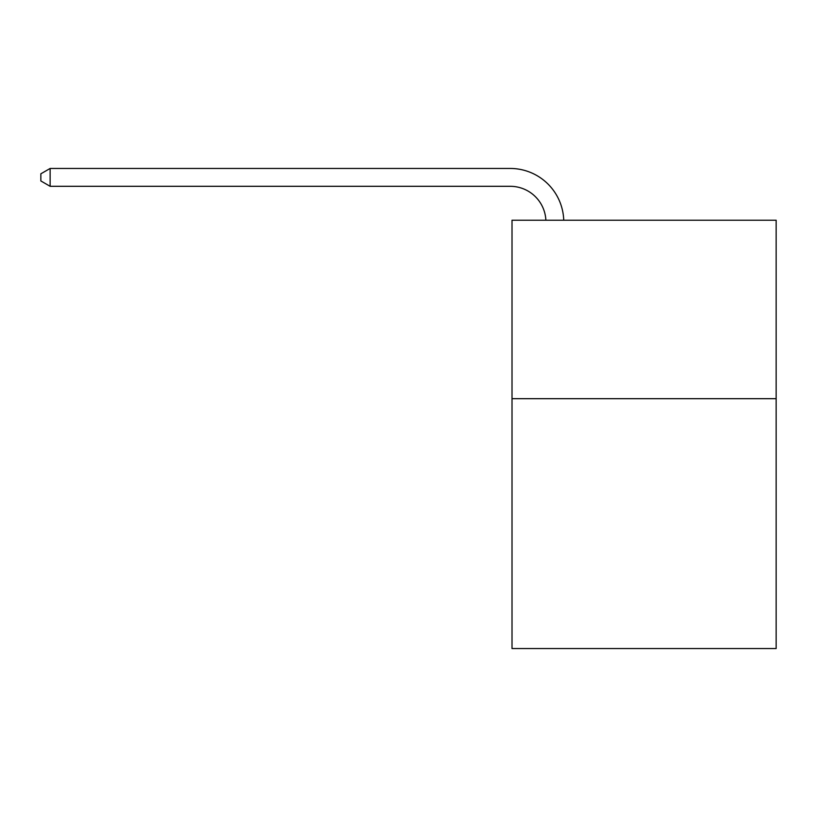<?xml version="1.0" encoding="UTF-8"?>
<svg xmlns="http://www.w3.org/2000/svg" width="817" height="817" viewBox="0 0 817 817"><rect width="100%" height="100%" fill="white"/><g stroke="black" fill="none" stroke-linecap="round" stroke-linejoin="round"><path stroke-width="1.23" d="M776.15 398.686L776.15 648.545L512.014 648.545L512.014 220.212L776.15 220.212L776.15 398.686L512.014 398.686M510.227 186.307A35.693 35.693 0 0 1 545.879 220.212A35.693 35.693 0 0 0 510.227 186.307A35.693 35.693 0 0 1 545.879 220.212A35.693 35.693 0 0 0 510.227 186.307A35.693 35.693 0 0 1 545.879 220.212A35.693 35.693 0 0 0 510.227 186.307A35.693 35.693 0 0 1 545.879 220.212A35.693 35.693 0 0 0 510.227 186.307A35.693 35.693 0 0 1 545.879 220.212A35.693 35.693 0 0 0 510.227 186.307A35.693 35.693 0 0 1 545.879 220.212A35.693 35.693 0 0 0 510.227 186.307L50.133 186.307L40.85 180.945L40.85 173.807L50.133 168.455L510.227 168.455A53.544 53.544 0 0 1 563.74 220.212M50.133 186.307L50.133 168.455L510.227 168.455"/></g></svg>
